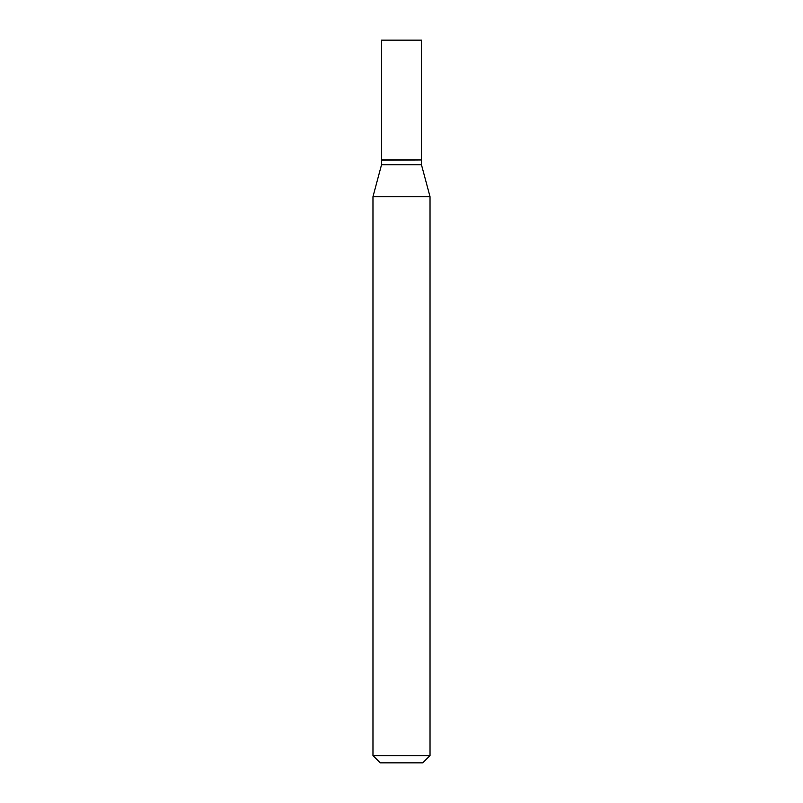 <?xml version="1.0" encoding="UTF-8"?>
<svg xmlns="http://www.w3.org/2000/svg" width="803" height="803" viewBox="0 0 803 803"><rect width="100%" height="100%" fill="white"/><g stroke="black" fill="none" stroke-linecap="round" stroke-linejoin="round"><path stroke-width="1.2" d="M421.475 40.15L381.525 40.15L381.525 159.948L421.475 159.948L421.475 40.15M421.234 159.948L381.525 160.188L381.525 164.776L372.973 196.685L372.973 755.603L430.027 755.603L422.779 762.85L380.22 762.85L372.973 755.603M421.475 160.188L421.475 164.776L381.525 164.776M421.475 164.776L430.027 196.685L372.973 196.685M430.027 196.685L430.027 755.603"/></g></svg>
